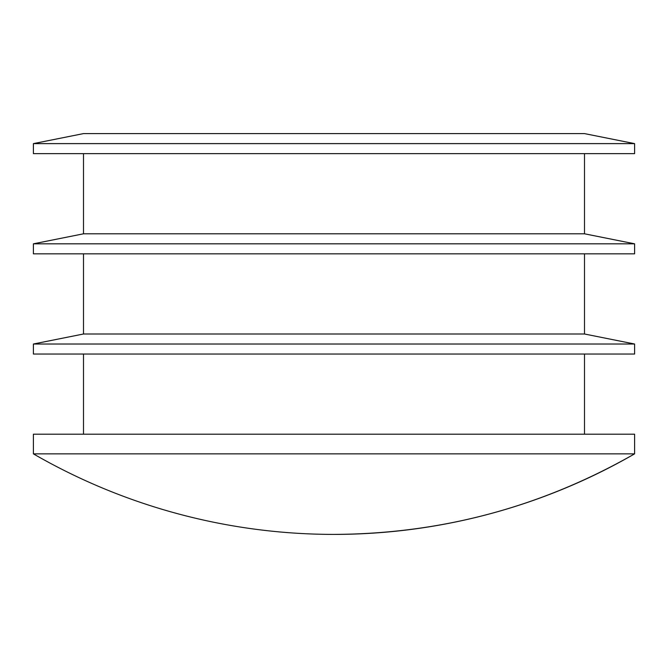 <?xml version="1.0" encoding="UTF-8"?>
<svg xmlns="http://www.w3.org/2000/svg" width="668" height="668" viewBox="0 0 668 668"><rect width="100%" height="100%" fill="white"/><g stroke="black" fill="none" stroke-linecap="round" stroke-linejoin="round"><path stroke-width="0.5" stroke-dasharray="3.34 2.5" d="M584.5 253.84L83.5 253.84L584.5 253.84M83.5 334L584.5 334M83.5 133.6L584.5 133.6M33.4 143.62L634.6 143.62M33.4 153.64L634.6 153.64M584.5 153.64L83.5 153.64L584.5 153.64M584.5 354.04L83.5 354.04L584.5 354.04M584.5 434.2L83.5 434.2L584.5 434.2M83.5 233.8L584.5 233.8M33.4 434.2L634.6 434.2M33.4 243.82L634.6 243.82M33.4 253.84L634.6 253.84M33.4 344.02L634.6 344.02M33.4 354.04L634.6 354.04M33.4 453.856L634.6 453.856"/><path stroke-width="1" d="M83.5 253.84L83.5 334L584.5 334L584.5 253.84M634.6 143.62L584.5 133.6L83.5 133.6L33.4 143.62L634.6 143.62L634.6 153.64L33.4 153.64L33.4 143.62M584.5 434.2L584.5 354.04M83.5 153.64L83.5 233.8L584.5 233.8L584.5 153.64M334 534.4C441.264 533.916 541.464 507.062 634.6 453.856L634.6 434.2L33.4 434.2L33.4 453.856A601.2 601.2 0 0 0 634.6 453.856L33.4 453.856M584.5 233.8L634.6 243.82L33.4 243.82L83.5 233.8M33.4 243.82L33.4 253.84L634.6 253.84L634.6 243.82M584.5 334L634.6 344.02L33.4 344.02L83.5 334M33.4 344.02L33.4 354.04L634.6 354.04L634.6 344.02M83.5 434.2L83.5 354.04"/></g></svg>
